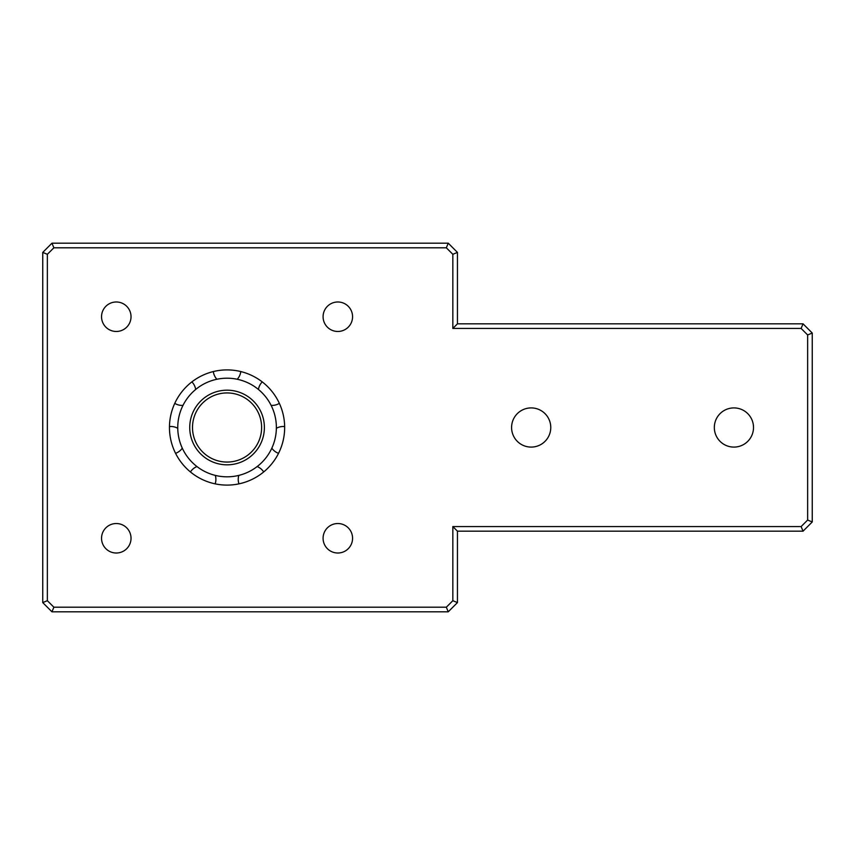 <?xml version="1.0" encoding="UTF-8"?>
<svg xmlns="http://www.w3.org/2000/svg" width="855" height="855" viewBox="0 0 855 855"><rect width="100%" height="100%" fill="white"/><g stroke="black" fill="none" stroke-linecap="round" stroke-linejoin="round"><path stroke-width="1.28" d="M452.84 526.562L452.84 600.691L457.446 602.593L457.446 531.179L452.84 526.562L801.124 526.562L803.037 531.179L812.25 521.956L812.25 333.044L803.037 323.821L457.446 323.821L457.446 252.407L452.84 254.309L452.84 328.438L457.446 323.821M53.876 247.8L446.331 247.8L448.234 243.183L51.963 243.183L53.876 247.8L47.356 254.309L42.75 252.407L42.75 602.593L47.356 600.691L47.356 254.309M51.963 243.183L42.75 252.407M457.446 252.407L448.234 243.183M446.331 247.8L452.84 254.309M42.75 602.593L51.963 611.817L53.876 607.2L47.356 600.691M452.84 328.438L801.124 328.438L803.037 323.821M51.963 611.817L448.234 611.817L446.331 607.2L53.876 607.2M801.124 328.438L807.644 334.946L812.25 333.044M452.84 600.691L446.331 607.2M448.234 611.817L457.446 602.593M807.644 334.946L807.644 520.054L812.25 521.956M807.644 520.054L801.124 526.562M457.446 531.179L803.037 531.179M101.542 316.724A14.749 14.749 0 0 1 123.665 303.963A14.749 14.749 0 0 1 123.665 329.496A14.749 14.749 0 0 1 101.542 316.724M101.542 538.276A14.749 14.749 0 0 1 123.665 525.504A14.749 14.749 0 0 1 123.665 551.037A14.749 14.749 0 0 1 101.542 538.276M323.083 316.724A14.749 14.749 0 0 1 345.206 303.963A14.749 14.749 0 0 1 345.206 329.496A14.749 14.749 0 0 1 323.083 316.724M323.083 538.276A14.749 14.749 0 0 1 345.206 525.504A14.749 14.749 0 0 1 345.206 551.037A14.749 14.749 0 0 1 323.083 538.276M169.461 427.5A57.595 57.595 0 0 1 255.859 377.621A57.595 57.595 0 0 1 255.859 477.379A57.595 57.595 0 0 1 169.461 427.5M511.589 427.5A19.58 19.58 0 0 1 540.969 410.539A19.58 19.58 0 0 1 540.969 444.461A19.58 19.58 0 0 1 511.589 427.5M714.331 427.5A19.58 19.58 0 0 1 743.711 410.539A19.58 19.58 0 0 1 743.711 444.461A19.58 19.58 0 0 1 714.331 427.5M227.067 392.937A34.563 34.563 0 0 1 256.992 444.782A34.563 34.563 0 0 1 197.131 444.782A34.563 34.563 0 0 1 227.067 392.937M227.067 378.199A49.301 49.301 0 0 0 184.359 452.156A49.301 49.301 0 0 0 269.763 452.156A49.301 49.301 0 0 0 227.067 378.199M227.067 390.179A37.321 37.321 0 0 0 194.737 446.16A37.321 37.321 0 0 0 259.386 446.16A37.321 37.321 0 0 0 227.067 390.179M262.239 381.896A13.819 13.819 0 0 0 258.434 389.463M271.121 405.377A13.819 13.819 0 0 0 279.35 403.357M284.651 426.57A13.819 13.819 0 0 0 276.357 428.312M271.826 448.159A13.819 13.819 0 0 0 278.548 453.332M263.693 471.949A13.819 13.819 0 0 0 257.163 466.552M238.823 475.38A13.819 13.819 0 0 0 238.973 483.855M215.15 483.855A13.819 13.819 0 0 0 215.3 475.38M196.96 466.552A13.819 13.819 0 0 0 190.43 471.949M175.574 453.332A13.819 13.819 0 0 0 182.297 448.159M177.765 428.312A13.819 13.819 0 0 0 169.472 426.57M174.773 403.357A13.819 13.819 0 0 0 183.002 405.377M195.688 389.463A13.819 13.819 0 0 0 191.883 381.896M213.333 371.562A13.819 13.819 0 0 0 216.881 379.257M237.241 379.257A13.819 13.819 0 0 0 240.789 371.562"/></g></svg>
